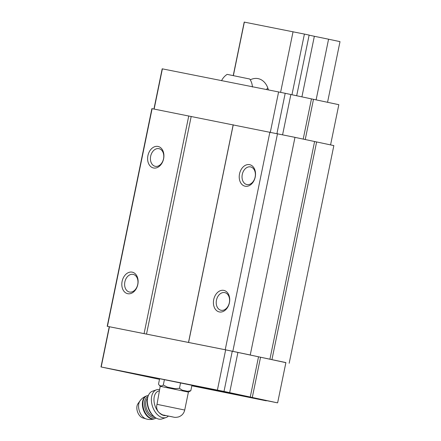 <?xml version="1.0" encoding="UTF-8"?>
<svg xmlns="http://www.w3.org/2000/svg" width="441" height="441" viewBox="0 0 441 441"><rect width="100%" height="100%" fill="white"/><g stroke="black" fill="none" stroke-linecap="round" stroke-linejoin="round"><path stroke-width="0.66" d="M221.536 80.714C222.826 78.09 224.695 75.979 227.143 74.375L249.771 79.022C251.381 81.458 252.269 84.137 252.423 87.053M188.406 392.082L160.21 386.294L157.013 404.331C156.263 406.999 156.665 409.435 158.22 411.651L158.914 412.473C163.512 415.99 163.501 414.749 164.989 415.372L173.737 417.158C174.901 417.484 176.51 417.407 178.561 416.921C181.852 415.736 183.903 413.443 184.718 410.042L188.406 392.082L190.815 390.737L191.934 385.296L159.631 378.714L158.517 384.155L159.559 385.599L161.764 386.002L163.302 385.032L167.409 387.126L174.857 388.642L179.454 388.323L182.271 390.18L187.508 391.294L190.815 390.737M159.504 379.332L100.995 366.945L109.252 326.715L107.207 326.296L151.886 108.629L294.979 137.344L250.234 355.011L285.878 362.662M294.979 137.36L333.848 145.596L289.169 363.263M269.898 132.074L225.219 349.741L250.301 355.011M277.516 133.64L232.831 351.306M314.598 141.522L269.92 359.189M316.627 141.941L271.948 359.608M100.995 366.945L224.006 391.426L277.334 402.815L191.901 385.467L266.276 400.819L191.829 385.798M191.846 385.721L195.082 386.404L191.846 385.721M107.207 326.296L225.219 349.741M152.123 108.629L107.439 326.296M122.113 281.364A11.003 8.004 102 0 1 135.806 274.374A11.003 8.004 102 0 1 131.975 293.039A11.003 8.004 102 0 1 122.113 281.364M147.917 155.645A11.003 8.004 102 0 1 161.61 148.661A11.003 8.004 102 0 1 157.779 167.321A11.003 8.004 102 0 1 147.917 155.645M188.765 115.922L144.08 333.589M191.201 116.424L146.517 334.091M233.179 124.781L188.5 342.448M233.256 124.781L188.577 342.448M239.524 173.881A11.003 8.004 102 0 1 253.217 166.891A11.003 8.004 102 0 1 249.386 185.556A11.003 8.004 102 0 1 239.524 173.881M213.714 299.593A11.003 8.004 102 0 1 227.413 292.609A11.003 8.004 102 0 1 223.581 311.274A11.003 8.004 102 0 1 213.714 299.593M109.252 326.715L225.66 349.845L285.895 362.585L277.632 402.815M216.465 300.161A9.013 6.56 102 0 1 224.772 292.62A9.013 6.56 102 0 1 229.32 302.802A9.013 6.56 102 0 1 221.029 310.26A9.013 6.56 102 0 1 216.465 300.161M242.274 174.443A9.013 6.56 102 0 1 250.576 166.907A9.013 6.56 102 0 1 255.124 177.089A9.013 6.56 102 0 1 246.833 184.542A9.013 6.56 102 0 1 242.274 174.443M150.668 156.213A9.013 6.56 102 0 1 158.975 148.672A9.013 6.56 102 0 1 163.517 158.854A9.013 6.56 102 0 1 155.232 166.312A9.013 6.56 102 0 1 150.668 156.213M124.864 281.926A9.013 6.56 102 0 1 133.171 274.39A9.013 6.56 102 0 1 137.713 284.572A9.013 6.56 102 0 1 129.422 292.025A9.013 6.56 102 0 1 124.864 281.926M153.942 108.993L162.189 68.818L278.602 91.949L285.2 93.305L276.948 133.518M278.602 91.949L270.344 132.162M285.2 93.305L290.862 94.506L282.604 134.72M290.856 94.517L311.462 98.894L303.204 139.108M311.462 98.894L313.49 99.313L305.233 139.538M313.49 99.313L338.831 104.688L330.574 144.902M162.393 68.818L154.141 109.032M217.402 390.07L225.66 349.845M224.006 391.426L232.264 351.201M229.662 392.628L237.92 352.403M250.268 397.016L258.525 356.791M252.296 397.435L260.554 357.204M101.198 366.945L109.456 326.715M179.454 388.323L180.573 382.882M163.302 385.032L164.421 379.596M160.21 386.299L159.559 385.599M159.521 413.046A12.833 8.07 71.1 0 0 165.888 415.565M159.289 390.787L158.495 391.057A12.833 8.07 71.1 0 0 153.964 399.469A12.833 8.07 71.1 0 0 158.22 411.651M146.203 418.95A10.501 6.604 71.1 0 1 139.428 411.155A10.501 6.604 71.1 0 1 140.001 400.847L137.967 403.708A8.252 5.187 71.1 0 0 137.52 411.811A8.252 5.187 71.1 0 0 142.84 417.936L146.203 418.95C148.975 419.76 151.737 419.705 154.499 418.785L156.125 418.074M159.543 389.552A14.669 9.222 71.1 0 0 156.555 389.783L152.558 391.156A14.669 9.222 71.1 0 0 147.526 398.697L147.355 399.97A12.833 8.07 71.1 0 0 152.547 415.135L153.462 416.034A14.669 9.222 71.1 0 0 162.062 418.906L166.059 417.539A14.669 9.222 71.1 0 0 167.365 416.899A14.669 9.222 71.1 0 0 168.379 416.084M147.526 398.697A14.669 9.222 71.1 0 0 153.462 416.034M156.555 389.783A14.669 9.222 71.1 0 0 152.58 406.652A14.669 9.222 71.1 0 0 166.059 417.539M233.239 75.56L244.215 22.094L304.411 34.078L291.953 94.754M293.045 31.741L280.597 92.356M304.411 34.078L309.135 35.082L296.677 95.758M309.113 35.17L314.35 36.283L301.914 96.866M314.35 36.283L328.567 39.205L316.114 99.87M328.567 39.205L340.005 41.636L327.553 102.295M244.364 22.05L233.372 75.587M250.268 79.821A20.534 14.944 102 0 1 258.222 78.647A20.534 14.944 102 0 1 268.42 89.92M266.441 89.529A20.534 14.944 102 0 1 267.814 87.963M165.05 415.389L172.508 416.872L165.05 415.389M157.013 404.331L184.718 410.042M140.001 400.847C141.693 398.504 143.909 396.856 146.655 395.891A12.1 7.607 71.1 0 0 143.375 409.805A12.1 7.607 71.1 0 0 154.499 418.785M146.655 395.891L147.134 395.726A12.1 7.607 71.1 0 0 143.86 409.639A12.1 7.607 71.1 0 0 154.978 418.619M147.967 396.619A11.003 6.918 71.1 0 0 145.321 409.138A11.003 6.918 71.1 0 0 155.089 417.407M147.603 398.201A10.082 6.339 71.1 0 0 146.544 408.719A10.082 6.339 71.1 0 0 153.826 416.376M147.134 395.726L148.38 395.456"/></g></svg>
